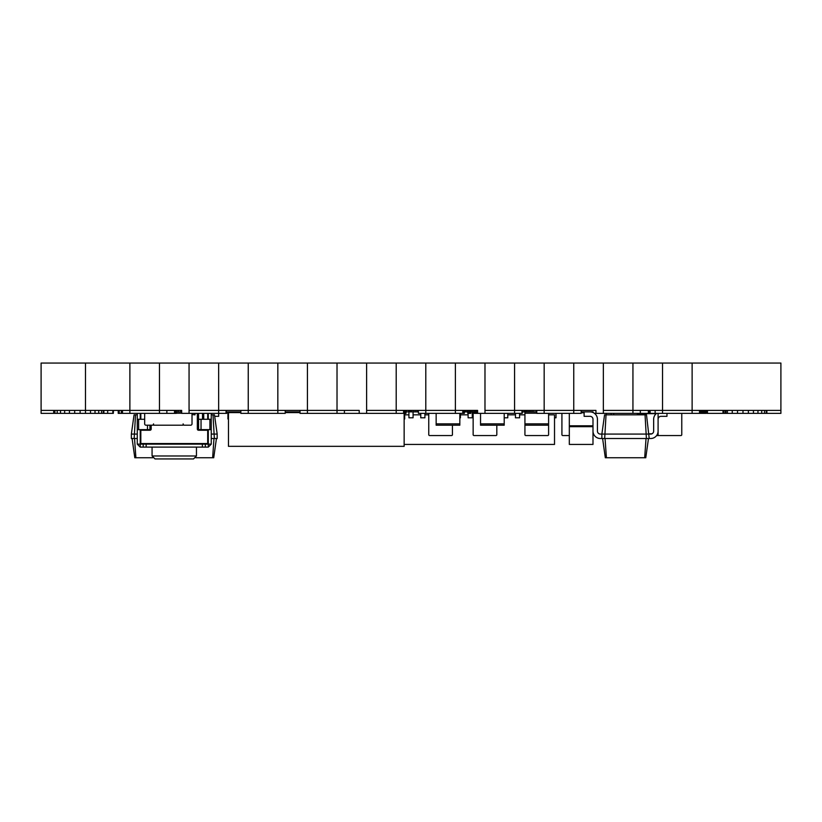 <?xml version="1.0" encoding="UTF-8"?>
<svg xmlns="http://www.w3.org/2000/svg" width="822" height="822" viewBox="0 0 822 822"><rect width="100%" height="100%" fill="white"/><g stroke="black" fill="none" stroke-linecap="round" stroke-linejoin="round"><path stroke-width="1.23" d="M606.307 413.363L606.307 414.843M637.379 413.363L637.379 414.843M613.705 413.363L613.705 414.843M137.274 414.843L134.058 414.843L131.356 434.078L137.274 434.078M192.019 414.555L194.978 414.843L194.978 413.363M211.254 414.843L214.47 414.843L217.172 434.078L217.172 438.516L211.254 438.516M135.517 414.843L134.171 438.516L137.274 438.516M131.356 434.078L131.356 438.516L134.171 438.516M211.254 434.078L217.172 434.078M213.011 414.843L214.357 438.516M132.095 438.516L134.798 457.751L152.666 457.751M134.541 438.516L135.887 457.751M195.862 457.751L213.73 457.751L216.433 438.516M213.987 438.516L212.641 457.751M536.766 413.219L524.929 413.219L524.929 411.884L522.587 411.884M474.284 411.884L472.26 411.884L472.26 417.802L468.108 417.802L468.108 413.363M467.256 411.884L464.368 411.884M418.398 411.884L413.076 411.884L413.076 417.802L408.924 417.802L408.924 411.884L405.996 411.884M404.681 414.843L408.924 414.843M413.076 414.843L420.761 414.843M424.912 414.843L428.755 414.843M460.423 414.843L468.108 414.843M472.26 414.843L473.143 414.843M507.77 414.843L515.456 414.843M519.607 414.843L524.929 414.843M548.603 414.843L554.521 414.843L554.521 444.435L404.147 444.435M420.761 413.363L420.761 417.802L424.912 417.802L424.912 413.363M460.423 413.363L460.423 417.802L459.827 417.802M507.77 413.363L507.77 417.802L504.215 417.802M515.456 413.363L515.456 417.802L519.607 417.802L519.607 413.363M556.001 413.363L556.001 417.802L554.521 417.802M413.076 411.884L408.924 411.884M472.26 411.884L470.811 411.884M611.116 413.363L611.116 414.843M600.389 434.078A2.959 2.959 0 0 1 597.43 431.118A2.959 2.959 0 0 0 600.389 434.078L601.868 434.078L604.571 414.843L646.513 414.843L649.216 438.516L601.868 438.516L601.868 434.078L650.695 434.078A2.959 2.959 0 0 0 653.654 431.118L653.654 419.282A7.398 7.398 0 0 1 656.614 413.363M606.03 414.843L604.684 438.516M645.054 414.843L646.4 438.516M597.43 419.282L597.43 431.118L597.43 419.282A7.398 7.398 0 0 0 590.032 411.884L584.113 411.884L584.113 416.322L590.032 416.322A2.959 2.959 0 0 1 592.991 419.282L592.991 431.118A7.398 7.398 0 0 0 600.389 438.516L601.868 438.516M590.032 416.322A2.959 2.959 0 0 1 592.991 419.282L592.991 431.118M666.971 413.363L666.971 416.322L661.052 416.322A2.959 2.959 0 0 0 658.093 419.282L658.093 431.118A7.398 7.398 0 0 1 650.695 438.516L649.216 438.516M658.093 419.282L658.093 431.118L658.093 419.282A2.959 2.959 0 0 1 661.052 416.322A2.959 2.959 0 0 0 658.093 419.282M653.654 431.118L653.654 419.282L653.654 431.118A2.959 2.959 0 0 1 650.695 434.078A2.959 2.959 0 0 0 653.654 431.118M602.608 438.516L605.311 457.751L645.773 457.751L648.476 438.516M605.054 438.516L606.4 457.751M646.03 438.516L644.684 457.751M144.672 423.875L144.672 413.363L144.672 423.875A1.336 1.336 0 0 0 146.008 425.2L152.214 425.2L146.008 425.2M184.477 425.2L190.683 425.2L184.477 425.2A1.336 1.336 0 0 1 183.142 423.875L183.142 425.2L153.55 425.2L153.55 423.875A1.336 1.336 0 0 1 152.214 425.2M192.019 423.875L192.019 413.363L192.019 423.875A1.336 1.336 0 0 1 190.683 425.2M548.603 413.363L548.603 434.674A0.884 0.884 0 0 1 547.719 435.557L525.813 435.557L547.719 435.557M524.929 413.219L524.929 434.674A0.884 0.884 0 0 0 525.813 435.557M524.929 434.674L524.929 425.2L548.603 425.2L548.603 434.674M452.429 434.674L452.429 425.2L452.429 434.674A0.884 0.884 0 0 1 451.545 435.557L429.639 435.557L451.545 435.557M428.755 434.674L428.755 413.363L428.755 434.674A0.884 0.884 0 0 0 429.639 435.557M592.991 444.435L592.991 426.68L569.317 426.68L569.317 444.435L592.991 444.435M592.991 412.51L592.991 411.884L581.154 411.884M569.317 413.363L569.317 426.68M536.766 411.884L524.929 411.884M561.919 434.674L561.919 413.363L561.919 434.674A0.884 0.884 0 0 0 562.803 435.557L569.317 435.557L562.803 435.557M300.03 411.884L285.234 411.884M404.147 413.363L404.147 446.336L228.465 446.336L228.465 412.603L240.846 412.603M285.234 412.603L300.03 412.603M404.681 413.363L404.681 418.994L404.147 418.994M240.846 411.884L227.93 411.884L227.93 418.994L228.465 418.994M137.274 444.147L140.233 444.147L140.243 447.106L137.274 444.147L137.274 429.639L149.994 429.639A0.596 0.596 0 0 0 150.59 429.053L150.59 425.2M140.829 429.639A0.596 0.596 0 0 0 140.233 430.235L140.829 429.639A0.596 0.596 0 0 0 140.233 430.235L140.233 444.147L146.152 444.147L146.152 447.106L140.233 447.106M137.274 413.363L137.274 429.639L137.274 419.282L144.672 419.282M140.233 430.235L140.233 429.639M140.233 413.363L140.233 419.282M205.336 447.106L205.336 444.147L205.336 447.106L208.295 447.106L146.152 447.106M208.295 413.363L208.295 419.282M211.254 413.363L211.254 419.282L198.585 419.282L198.585 429.639M143.192 444.147L143.192 447.106M211.254 444.147L208.295 447.106L208.295 443.551A0.596 0.596 0 0 1 207.699 444.147L211.254 444.147L211.254 429.639L207.699 429.639L207.699 444.147L146.152 444.147M198.534 413.363L198.534 429.639L207.699 429.639A0.596 0.596 0 0 1 208.295 430.235L208.295 443.551L140.829 443.551L140.829 444.147A0.596 0.596 0 0 1 140.233 443.551A0.596 0.596 0 0 0 140.829 444.147M208.295 429.639L208.295 430.235L198.534 430.235L198.534 429.639A0.596 0.596 0 0 1 197.938 429.053L197.938 413.363M203.116 413.363L203.116 419.282M174.264 458.943L155.029 458.943L152.07 455.984L196.458 455.984L193.499 458.943L174.264 458.943M176.288 411.884L181.662 411.884M211.254 419.282L211.254 429.639M129.876 363.057L129.876 410.404L41.1 410.404L41.1 363.057L662.532 363.057L662.532 410.404L655.134 410.404L655.134 414.843M656.614 435.557L664.012 435.557M681.767 434.674L681.767 413.363L681.767 434.674A0.884 0.884 0 0 1 680.883 435.557L658.977 435.557L680.883 435.557M657.189 434.674L658.093 434.674L658.093 413.363L658.093 434.674A0.884 0.884 0 0 0 658.977 435.557M504.215 413.363L504.215 425.2L480.541 425.2L480.541 413.363M459.827 413.363L459.827 425.2L436.153 425.2L436.153 413.363M496.817 434.674L496.817 425.2L496.817 434.674A0.884 0.884 0 0 1 495.933 435.557L474.027 435.557L495.933 435.557M474.027 411.884A0.884 0.884 0 0 0 473.143 412.778L473.143 434.674A0.884 0.884 0 0 0 474.027 435.557M473.143 412.778L473.143 434.674M248.244 363.057L248.244 410.404L218.652 410.404L218.652 416.322L214.676 416.322M176.288 413.219L181.662 413.219M603.348 363.057L603.348 410.404L780.9 410.404L780.9 363.057L692.124 363.057L692.124 413.363L594.47 413.363M662.532 363.057L692.124 363.057M595.95 413.363L595.95 410.404L573.756 410.404L573.756 413.363L536.766 413.363L536.766 410.404L581.154 410.404L581.154 413.363L573.756 413.363M544.164 363.057L544.164 410.404L514.572 410.404L514.572 413.363L474.284 413.363L474.284 410.404M484.98 363.057L484.98 410.404L521.97 410.404L521.97 413.363L514.572 413.363M477.582 413.363L477.582 410.404L455.388 410.404L455.388 413.363L418.398 413.363L418.398 410.404L462.786 410.404L462.786 413.363L455.388 413.363M425.796 363.057L425.796 410.404L396.204 410.404L396.204 413.363L300.03 413.363L300.03 410.404L337.02 410.404L337.02 413.363M366.612 363.057L366.612 410.404L403.602 410.404L403.602 413.363L396.204 413.363M359.214 413.363L359.214 410.404L337.02 410.404L344.418 410.404L344.418 413.363M307.428 363.057L307.428 410.404L277.836 410.404L277.836 413.363L240.846 413.363L240.846 410.404L285.234 410.404L285.234 413.363L277.836 413.363M189.06 363.057L189.06 410.404L226.05 410.404L226.05 413.363L181.662 413.363L181.662 410.404L159.468 410.404L159.468 413.363L118.214 413.363L118.234 410.404M122.478 413.363L122.478 410.404L166.866 410.404L166.866 413.363L159.468 413.363M159.468 363.057L159.468 410.404L129.876 410.404L129.876 413.363M218.652 363.057L218.652 410.404L189.06 410.404L189.06 413.363M277.836 363.057L277.836 410.404L248.244 410.404L248.244 413.363M337.02 363.057L337.02 410.404L307.428 410.404L307.428 413.363M396.204 363.057L396.204 410.404L366.612 410.404L366.612 413.363M455.388 363.057L455.388 410.404L425.796 410.404L425.796 413.363M514.572 363.057L514.572 410.404L484.98 410.404L484.98 413.363M573.756 363.057L573.756 410.404L544.164 410.404L544.164 413.363M632.94 363.057L632.94 413.363M662.532 413.363L662.532 410.404L699.522 410.404L699.522 413.363L692.124 413.363M603.348 413.363L603.348 410.404L640.338 410.404L640.338 413.363M41.1 410.404L41.1 413.363L53.718 413.363L53.718 410.404M107.682 410.404L107.682 413.363L53.718 413.363M780.9 410.404L780.9 413.363L706.807 413.363L706.807 410.404M706.869 410.404L706.869 413.363M707.208 410.404L707.208 413.363M707.454 410.404L707.454 413.363M722.99 410.404L722.99 413.363M723.247 410.404L723.247 413.363M723.771 410.404L723.771 413.363M725.21 410.404L725.21 413.363M725.836 410.404L725.836 413.363M726.011 410.404L726.011 413.363M727.419 410.404L727.419 413.363M732.258 410.404L732.258 413.363M737.529 410.404L737.529 413.363M742.985 410.404L742.985 413.363M748.369 410.404L748.369 413.363M753.445 410.404L753.445 413.363M757.966 410.404L757.966 413.363M761.717 410.404L761.717 413.363M764.542 410.404L764.542 413.363M766.279 410.404L766.279 413.363M766.864 410.404L766.864 413.363M648.363 410.404L648.363 413.363M649.616 410.404L649.616 413.363M650.13 410.404L650.13 413.363M464.368 410.404L464.368 413.363L462.786 413.363M463.844 410.404L463.844 413.363M119.128 410.404L119.128 413.363M119.169 410.404L119.169 413.363L119.211 410.404M121.276 410.404L121.317 413.363M226.667 410.404L226.667 413.363L226.05 413.363M522.217 410.404L521.97 413.363M467.769 410.404L467.769 413.363L467.256 410.404M469.023 410.404L469.023 413.363L467.769 413.363M470.276 410.404L470.276 413.363L469.023 413.363M470.811 410.404L470.811 413.363L470.276 413.363M112.83 410.404L112.83 413.363L107.682 413.363M112.994 410.404L112.83 413.363M113.076 410.404L112.994 413.363M113.107 410.404L113.076 413.363M113.272 410.404L113.107 413.363M113.323 410.404L113.272 413.363M113.467 410.404L113.323 413.363M174.5 410.404L174.5 413.363L166.866 413.363M175.764 410.404L175.764 413.363L174.5 413.363M176.288 410.404L176.288 413.363L175.764 413.363M474.797 410.404L474.797 413.363M476.051 410.404L476.051 413.363M477.305 410.404L477.305 413.363M522.587 410.404L522.217 413.363M465.036 410.404L465.036 411.884L465.047 410.404M465.642 410.404L465.642 411.884M465.714 410.404L465.714 411.884M467.194 410.404L467.194 411.884L467.225 410.404M470.883 410.404L470.883 411.884M471.386 410.404L471.386 411.884M472.794 410.404L472.825 411.884M699.614 410.404L699.522 413.363M700.21 410.404L700.21 413.363L699.614 413.363M700.827 410.404L700.827 413.363L700.21 413.363M701.433 410.404L701.433 413.363L700.827 413.363M701.957 410.404L701.957 413.363L701.433 413.363M702.337 410.404L701.957 413.363M703.283 410.404L703.283 413.363L702.337 413.363M704.105 410.404L704.105 413.363L703.283 413.363M704.793 410.404L704.793 413.363L704.105 413.363M705.338 410.404L705.338 413.363L704.793 413.363M705.718 410.404L705.338 413.363M705.862 410.404L705.718 413.363M705.954 413.363L705.954 410.404L705.862 413.363M406.243 410.404L406.243 411.884M406.263 410.404L406.263 411.884L406.294 410.404M408.657 410.404L408.657 411.884M408.75 410.404L408.75 411.884M409.921 410.404L409.921 411.884M410.425 410.404L410.425 411.884M411.534 410.404L411.534 411.884M411.555 410.404L411.555 411.884L411.575 410.404M413.353 410.404L413.353 411.884L413.374 410.404M413.394 410.404L413.394 411.884M415.172 410.404L415.172 411.884M415.192 410.404L415.192 411.884L415.213 410.404M416.99 410.404L416.99 411.884L417.031 410.404M417.073 410.404L417.073 411.884M417.956 410.404L417.956 411.884M417.966 410.404L417.966 411.884L417.987 410.404M526.604 410.404L526.604 411.884M526.625 410.404L526.625 411.884L526.635 410.404M528.114 410.404L528.135 411.884M529.615 410.404L529.635 411.884M531.115 410.404L531.115 411.884L531.135 410.404M531.146 410.404L531.146 411.884M532.923 410.404L532.923 411.884M532.944 410.404L532.944 411.884L532.975 410.404M536.519 410.404L536.519 411.884M536.54 410.404L536.54 411.884L536.571 410.404M524.22 410.404L524.22 411.884M524.518 410.404L524.539 411.884M524.816 410.404L524.816 411.884M525.104 410.404L525.104 411.884L525.114 410.404M525.71 410.404L525.72 411.884M404.219 410.404L404.219 413.363L403.602 413.363M405.472 410.404L405.472 413.363L404.219 413.363M405.996 410.404L405.996 413.363L405.472 413.363M54.899 410.404L54.899 413.363M57.201 410.404L57.201 413.363M60.499 410.404L60.499 413.363M64.64 410.404L64.64 413.363M69.449 410.404L69.449 413.363M74.689 410.404L74.689 413.363M80.114 410.404L80.114 413.363M85.488 363.057L85.478 413.363M90.512 410.404L90.512 413.363M95.013 410.404L95.013 413.363M98.743 410.404L98.743 413.363M101.548 410.404L101.548 413.363M103.274 410.404L103.274 413.363M103.87 410.404L103.87 413.363M178.097 410.404L178.117 411.884M180.789 410.404L180.789 411.884L180.799 410.404M180.83 410.404L180.83 411.884M584.113 412.778L581.154 412.778M592.991 425.796L569.317 425.796M548.603 423.875L524.929 423.875M138.62 429.639L138.62 419.282M147.487 429.639L147.487 425.2M140.829 413.363L140.829 419.282M140.233 443.551L140.829 443.551L140.829 430.235L149.994 430.235L149.994 429.639A0.596 0.596 0 0 0 150.59 429.053L151.186 429.053L151.186 425.2M149.994 429.639L149.943 429.053M198.534 430.235A1.182 1.182 0 0 1 197.342 429.053L198.534 429.053M197.342 413.363L197.342 429.053M149.994 430.235A1.182 1.182 0 0 0 151.186 429.053M202.376 444.147L202.376 447.106M149.994 425.2L149.994 429.053L150.59 429.053M202.52 413.363L202.52 419.282M203.712 413.363L203.712 419.282M207.699 413.363L207.699 419.282M209.908 419.282L209.908 429.639M201.041 419.282L201.041 429.639M637.379 413.661L655.134 413.661M649.174 433.79L651.99 433.79M504.215 423.875L480.541 423.875M459.827 423.875L436.153 423.875M53.697 410.404L53.697 413.363M149.943 429.639L149.943 425.2M152.07 447.106L152.07 455.984M196.458 447.106L196.458 455.984"/></g></svg>
